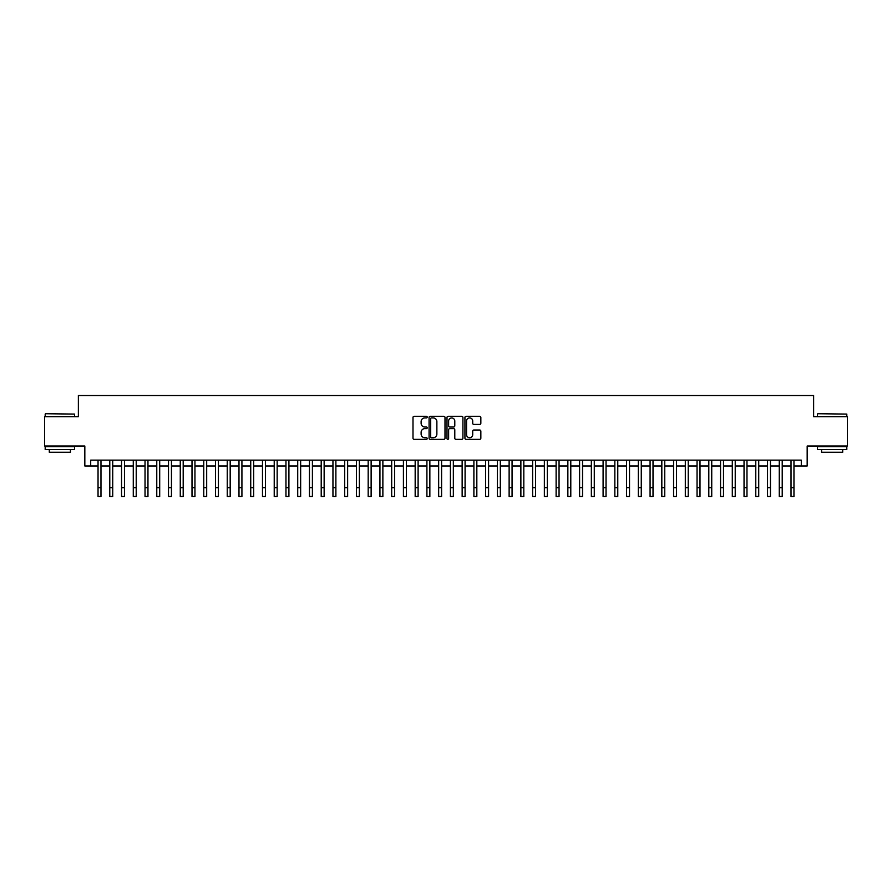 <?xml version="1.0" encoding="UTF-8"?>
<svg xmlns="http://www.w3.org/2000/svg" width="892" height="892" viewBox="0 0 892 892"><rect width="100%" height="100%" fill="white"/><g stroke="black" fill="none" stroke-linecap="round" stroke-linejoin="round"><path stroke-width="1.34" d="M427.212 417.099A0.803 0.803 0 0 0 426.398 416.296L414.156 416.296A1.148 1.148 0 0 0 412.996 417.445L412.996 438.195A1.148 1.148 0 0 0 414.156 439.355L426.398 439.355A0.803 0.803 0 0 0 427.212 438.541A0.803 0.803 0 0 0 426.398 437.738L424.815 437.738A3.691 3.691 0 0 1 421.124 434.047L421.124 432.319A3.691 3.691 0 0 1 424.815 428.628L426.398 428.628A0.803 0.803 0 0 0 427.212 427.825A0.803 0.803 0 0 0 426.398 427.012L424.815 427.012A3.691 3.691 0 0 1 421.124 423.332L421.124 421.604A3.691 3.691 0 0 1 424.815 417.913L426.398 417.913A0.803 0.803 0 0 0 427.212 417.099M479.695 424.425A1.148 1.148 0 0 0 480.844 423.265L480.844 417.445A1.148 1.148 0 0 0 479.695 416.296L466.092 416.296A1.148 1.148 0 0 0 464.933 417.445L464.933 438.195A1.148 1.148 0 0 0 466.092 439.355L479.695 439.355A1.148 1.148 0 0 0 480.844 438.195L480.844 431.171A1.148 1.148 0 0 0 479.695 430.011L473.875 430.011A1.148 1.148 0 0 0 472.715 431.171L472.715 434.649A3.089 3.089 0 0 1 469.638 437.738A3.089 3.089 0 0 1 466.549 434.649L466.549 420.991A3.089 3.089 0 0 1 469.638 417.913A3.089 3.089 0 0 1 472.715 420.991L472.715 423.265A1.148 1.148 0 0 0 473.875 424.425L479.695 424.425M90.705 465.992L90.705 460.127L801.295 460.127L801.295 465.992L807.171 465.992L807.171 446.033L847.4 446.033L847.4 416.664L813.627 416.664L813.627 395.524L78.373 395.524L78.373 416.664L44.6 416.664L44.6 446.033L84.829 446.033L84.829 465.992L98.042 465.992M444.997 417.445A1.148 1.148 0 0 0 443.837 416.296L430.234 416.296A1.148 1.148 0 0 0 429.085 417.445L429.085 438.195A1.148 1.148 0 0 0 430.234 439.355L443.837 439.355A1.148 1.148 0 0 0 444.997 438.195L444.997 417.445M448.163 416.296L461.766 416.296A1.148 1.148 0 0 1 462.915 417.445L462.915 438.195A1.148 1.148 0 0 1 461.766 439.355L455.946 439.355A1.148 1.148 0 0 1 454.786 438.195L454.786 429.788A1.148 1.148 0 0 0 453.638 428.628L449.78 428.628A1.148 1.148 0 0 0 448.62 429.788L448.62 438.541A0.803 0.803 0 0 1 447.817 439.355A0.803 0.803 0 0 1 447.003 438.541L447.003 417.445A1.148 1.148 0 0 1 448.163 416.296M100.974 465.992L109.783 465.992M112.726 465.992L121.535 465.992M124.467 465.992L133.276 465.992M136.22 465.992L145.028 465.992M147.96 465.992L156.769 465.992M159.701 465.992L168.51 465.992M171.454 465.992L180.262 465.992M183.195 465.992L192.003 465.992M194.947 465.992L203.755 465.992M206.688 465.992L215.496 465.992M218.429 465.992L227.237 465.992M230.181 465.992L238.989 465.992M241.922 465.992L250.73 465.992M253.674 465.992L262.482 465.992M265.415 465.992L274.223 465.992M277.156 465.992L285.964 465.992M288.908 465.992L297.716 465.992M300.649 465.992L309.457 465.992M312.401 465.992L321.209 465.992M324.142 465.992L332.95 465.992M335.883 465.992L344.691 465.992M347.635 465.992L356.443 465.992M359.376 465.992L368.184 465.992M371.128 465.992L379.936 465.992M382.869 465.992L391.677 465.992M394.61 465.992L403.418 465.992M406.362 465.992L415.17 465.992M418.103 465.992L426.911 465.992M429.855 465.992L438.663 465.992M441.596 465.992L450.404 465.992M453.337 465.992L462.145 465.992M465.089 465.992L473.897 465.992M476.83 465.992L485.638 465.992M488.582 465.992L497.39 465.992M500.323 465.992L509.131 465.992M512.064 465.992L520.872 465.992M523.816 465.992L532.624 465.992M535.557 465.992L544.365 465.992M547.309 465.992L556.117 465.992M559.05 465.992L567.858 465.992M570.791 465.992L579.599 465.992M582.543 465.992L591.351 465.992M594.284 465.992L603.092 465.992M606.036 465.992L614.844 465.992M617.777 465.992L626.585 465.992M629.518 465.992L638.326 465.992M641.27 465.992L650.078 465.992M653.011 465.992L661.819 465.992M664.763 465.992L673.572 465.992M676.504 465.992L685.312 465.992M688.245 465.992L697.053 465.992M699.997 465.992L708.806 465.992M711.738 465.992L720.546 465.992M723.49 465.992L732.299 465.992M735.231 465.992L744.039 465.992M746.972 465.992L755.78 465.992M758.724 465.992L767.533 465.992M770.465 465.992L779.274 465.992M782.217 465.992L791.026 465.992M793.958 465.992L801.295 465.992M431.505 417.913A0.803 0.803 0 0 0 430.691 418.716L430.691 436.935A0.803 0.803 0 0 0 431.505 437.738L433.178 437.738A3.691 3.691 0 0 0 436.868 434.047L436.868 421.604A3.691 3.691 0 0 0 433.178 417.913L431.505 417.913M454.786 421.046A3.089 3.089 0 0 0 451.709 417.969A3.089 3.089 0 0 0 448.62 421.046L448.62 425.863A1.148 1.148 0 0 0 449.78 427.012L453.638 427.012A1.148 1.148 0 0 0 454.786 425.863L454.786 421.046M98.042 487.668L100.974 487.668L100.974 496.476L98.042 496.476L98.042 460.127M100.974 487.668L100.974 460.127M45.537 413.732L74.549 414.078L45.537 413.732M59.864 449.557L45.191 449.557L45.191 446.613L74.549 446.613L74.549 449.557L59.864 449.557M70.435 449.557L70.435 452.255L49.294 452.255L49.294 449.557M817.797 413.732L846.809 414.078L817.797 413.732M832.136 449.557L817.451 449.557L817.451 446.613L846.809 446.613L846.809 449.557L832.136 449.557M842.706 449.557L842.706 452.255L821.565 452.255L821.565 449.557M109.783 496.476L112.726 496.476L109.783 496.476L109.783 460.127M112.726 496.476L112.726 460.127M121.535 496.476L124.467 496.476L121.535 496.476L121.535 460.127M124.467 496.476L124.467 460.127M133.276 496.476L136.22 496.476L133.276 496.476L133.276 460.127M136.22 496.476L136.22 460.127M145.028 496.476L147.96 496.476L145.028 496.476L145.028 460.127M147.96 496.476L147.96 460.127M156.769 496.476L159.701 496.476L156.769 496.476L156.769 460.127M159.701 496.476L159.701 460.127M168.51 496.476L171.454 496.476L168.51 496.476L168.51 460.127M171.454 496.476L171.454 460.127M180.262 496.476L183.195 496.476L180.262 496.476L180.262 460.127M183.195 496.476L183.195 460.127M192.003 496.476L194.947 496.476L192.003 496.476L192.003 460.127M194.947 496.476L194.947 460.127M203.755 496.476L206.688 496.476L203.755 496.476L203.755 460.127M206.688 496.476L206.688 460.127M215.496 496.476L218.429 496.476L215.496 496.476L215.496 460.127M218.429 496.476L218.429 460.127M227.237 496.476L230.181 496.476L227.237 496.476L227.237 460.127M230.181 496.476L230.181 460.127M238.989 496.476L241.922 496.476L238.989 496.476L238.989 460.127M241.922 496.476L241.922 460.127M250.73 496.476L253.674 496.476L250.73 496.476L250.73 460.127M253.674 496.476L253.674 460.127M262.482 496.476L265.415 496.476L262.482 496.476L262.482 460.127M265.415 496.476L265.415 460.127M274.223 496.476L277.156 496.476L274.223 496.476L274.223 460.127M277.156 496.476L277.156 460.127M285.964 496.476L288.908 496.476L285.964 496.476L285.964 460.127M288.908 496.476L288.908 460.127M297.716 496.476L300.649 496.476L297.716 496.476L297.716 460.127M300.649 496.476L300.649 460.127M309.457 496.476L312.401 496.476L309.457 496.476L309.457 460.127M312.401 496.476L312.401 460.127M321.209 496.476L324.142 496.476L321.209 496.476L321.209 460.127M324.142 496.476L324.142 460.127M332.95 496.476L335.883 496.476L332.95 496.476L332.95 460.127M335.883 496.476L335.883 460.127M344.691 496.476L347.635 496.476L344.691 496.476L344.691 460.127M347.635 496.476L347.635 460.127M356.443 496.476L359.376 496.476L356.443 496.476L356.443 460.127M359.376 496.476L359.376 460.127M368.184 496.476L371.128 496.476L368.184 496.476L368.184 460.127M371.128 496.476L371.128 460.127M379.936 496.476L382.869 496.476L379.936 496.476L379.936 460.127M382.869 496.476L382.869 460.127M391.677 496.476L394.61 496.476L391.677 496.476L391.677 460.127M394.61 496.476L394.61 460.127M403.418 496.476L406.362 496.476L403.418 496.476L403.418 460.127M406.362 496.476L406.362 460.127M415.17 496.476L418.103 496.476L415.17 496.476L415.17 460.127M418.103 496.476L418.103 460.127M426.911 496.476L429.855 496.476L426.911 496.476L426.911 460.127M429.855 496.476L429.855 460.127M438.663 496.476L441.596 496.476L438.663 496.476L438.663 460.127M441.596 496.476L441.596 460.127M450.404 496.476L453.337 496.476L450.404 496.476L450.404 460.127M453.337 496.476L453.337 460.127M462.145 496.476L465.089 496.476L462.145 496.476L462.145 460.127M465.089 496.476L465.089 460.127M473.897 496.476L476.83 496.476L473.897 496.476L473.897 460.127M476.83 496.476L476.83 460.127M485.638 496.476L488.582 496.476L485.638 496.476L485.638 460.127M488.582 496.476L488.582 460.127M497.39 496.476L500.323 496.476L497.39 496.476L497.39 460.127M500.323 496.476L500.323 460.127M509.131 496.476L512.064 496.476L509.131 496.476L509.131 460.127M512.064 496.476L512.064 460.127M520.872 496.476L523.816 496.476L520.872 496.476L520.872 460.127M523.816 496.476L523.816 460.127M532.624 496.476L535.557 496.476L532.624 496.476L532.624 460.127M535.557 496.476L535.557 460.127M544.365 496.476L547.309 496.476L544.365 496.476L544.365 460.127M547.309 496.476L547.309 460.127M556.117 496.476L559.05 496.476L556.117 496.476L556.117 460.127M559.05 496.476L559.05 460.127M567.858 496.476L570.791 496.476L567.858 496.476L567.858 460.127M570.791 496.476L570.791 460.127M579.599 496.476L582.543 496.476L579.599 496.476L579.599 460.127M582.543 496.476L582.543 460.127M591.351 496.476L594.284 496.476L591.351 496.476L591.351 460.127M594.284 496.476L594.284 460.127M603.092 496.476L606.036 496.476L603.092 496.476L603.092 460.127M606.036 496.476L606.036 460.127M614.844 496.476L617.777 496.476L614.844 496.476L614.844 460.127M617.777 496.476L617.777 460.127M626.585 496.476L629.518 496.476L626.585 496.476L626.585 460.127M629.518 496.476L629.518 460.127M638.326 496.476L641.27 496.476L638.326 496.476L638.326 460.127M641.27 496.476L641.27 460.127M650.078 496.476L653.011 496.476L650.078 496.476L650.078 460.127M653.011 496.476L653.011 460.127M661.819 496.476L664.763 496.476L661.819 496.476L661.819 460.127M664.763 496.476L664.763 460.127M673.572 496.476L676.504 496.476L673.572 496.476L673.572 460.127M676.504 496.476L676.504 460.127M685.312 496.476L688.245 496.476L685.312 496.476L685.312 460.127M688.245 496.476L688.245 460.127M697.053 496.476L699.997 496.476L697.053 496.476L697.053 460.127M699.997 496.476L699.997 460.127M708.806 496.476L711.738 496.476L708.806 496.476L708.806 460.127M711.738 496.476L711.738 460.127M720.546 496.476L723.49 496.476L720.546 496.476L720.546 460.127M723.49 496.476L723.49 460.127M732.299 496.476L735.231 496.476L732.299 496.476L732.299 460.127M735.231 496.476L735.231 460.127M744.039 496.476L746.972 496.476L744.039 496.476L744.039 460.127M746.972 496.476L746.972 460.127M755.78 496.476L758.724 496.476L755.78 496.476L755.78 460.127M758.724 496.476L758.724 460.127M767.533 496.476L770.465 496.476L767.533 496.476L767.533 460.127M770.465 496.476L770.465 460.127M779.274 496.476L782.217 496.476L779.274 496.476L779.274 460.127M782.217 496.476L782.217 460.127M791.026 496.476L793.958 496.476L791.026 496.476L791.026 460.127M793.958 496.476L793.958 460.127M109.783 487.668L112.726 487.668M121.535 487.668L124.467 487.668M133.276 487.668L136.22 487.668M145.028 487.668L147.96 487.668M156.769 487.668L159.701 487.668M168.51 487.668L171.454 487.668M180.262 487.668L183.195 487.668M192.003 487.668L194.947 487.668M203.755 487.668L206.688 487.668M215.496 487.668L218.429 487.668M227.237 487.668L230.181 487.668M238.989 487.668L241.922 487.668M250.73 487.668L253.674 487.668M262.482 487.668L265.415 487.668M274.223 487.668L277.156 487.668M285.964 487.668L288.908 487.668M297.716 487.668L300.649 487.668M309.457 487.668L312.401 487.668M321.209 487.668L324.142 487.668M332.95 487.668L335.883 487.668M344.691 487.668L347.635 487.668M356.443 487.668L359.376 487.668M368.184 487.668L371.128 487.668M379.936 487.668L382.869 487.668M391.677 487.668L394.61 487.668M403.418 487.668L406.362 487.668M415.17 487.668L418.103 487.668M426.911 487.668L429.855 487.668M438.663 487.668L441.596 487.668M450.404 487.668L453.337 487.668M462.145 487.668L465.089 487.668M473.897 487.668L476.83 487.668M485.638 487.668L488.582 487.668M497.39 487.668L500.323 487.668M509.131 487.668L512.064 487.668M520.872 487.668L523.816 487.668M532.624 487.668L535.557 487.668M544.365 487.668L547.309 487.668M556.117 487.668L559.05 487.668M567.858 487.668L570.791 487.668M579.599 487.668L582.543 487.668M591.351 487.668L594.284 487.668M603.092 487.668L606.036 487.668M614.844 487.668L617.777 487.668M626.585 487.668L629.518 487.668M638.326 487.668L641.27 487.668M650.078 487.668L653.011 487.668M661.819 487.668L664.763 487.668M673.572 487.668L676.504 487.668M685.312 487.668L688.245 487.668M697.053 487.668L699.997 487.668M708.806 487.668L711.738 487.668M720.546 487.668L723.49 487.668M732.299 487.668L735.231 487.668M744.039 487.668L746.972 487.668M755.78 487.668L758.724 487.668M767.533 487.668L770.465 487.668M779.274 487.668L782.217 487.668M791.026 487.668L793.958 487.668M45.191 416.664L45.191 414.078M51.881 446.613L51.881 446.033M67.859 446.613L67.859 446.033M74.549 416.664L74.549 414.078M817.451 416.664L817.451 414.078M824.141 446.613L824.141 446.033M840.119 446.613L840.119 446.033M846.809 416.664L846.809 414.078"/></g></svg>
